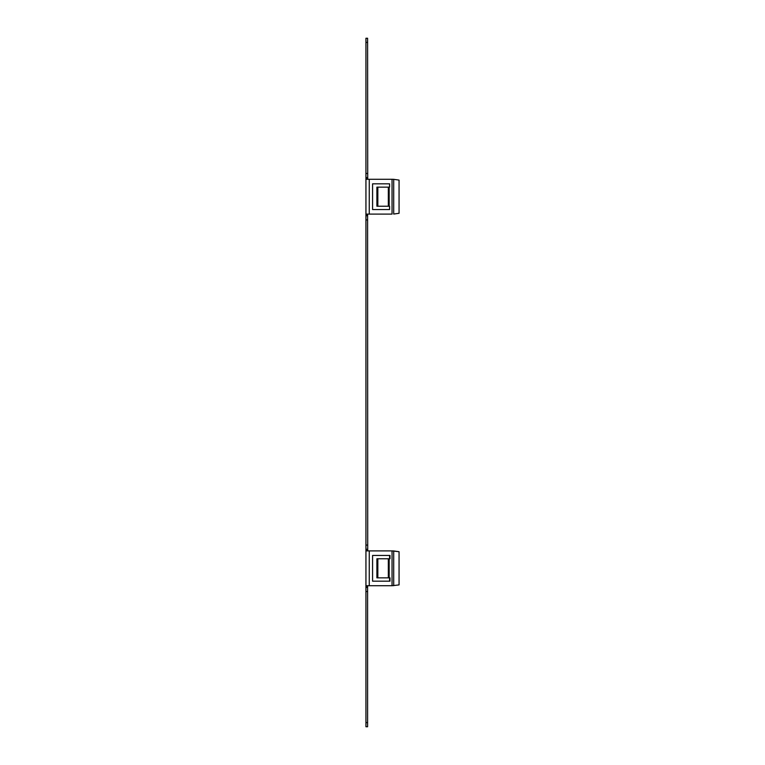 <?xml version="1.0" encoding="UTF-8"?>
<svg xmlns="http://www.w3.org/2000/svg" width="765" height="765" viewBox="0 0 765 765"><rect width="100%" height="100%" fill="white"/><g stroke="black" fill="none" stroke-linecap="round" stroke-linejoin="round"><path stroke-width="1.15" d="M367.602 722.6L367.602 726.75L365.938 726.75L365.938 722.6L367.602 722.6L367.602 591.536L365.938 591.536L365.938 586.564L366.177 585.732L392.043 585.732L392.043 550.896L366.177 550.896L365.938 550.064L366.177 550.896M366.177 585.732L365.938 586.564L367.602 586.43L367.602 591.536M367.602 219.918L365.938 219.918L365.938 214.936L367.602 214.802L367.716 550.896M367.602 178.436L365.938 178.436L365.938 38.25L367.602 38.25L367.716 179.268M365.938 178.608L365.938 214.774M365.938 219.918L365.938 545.082L367.602 545.082M367.602 550.064L365.938 550.064L365.938 545.082M365.938 550.226L365.938 586.392M365.938 591.536L365.938 722.6M367.602 587.396L365.938 587.396M367.602 586.564L367.716 585.732M389.997 558.775L377.834 558.775L377.834 577.852L389.997 577.852L389.997 581.171L372.574 581.171L372.574 555.457L389.997 555.457L389.997 558.775M393.698 585.674L393.698 550.943L392.043 550.896L399.062 551.718L399.062 584.9L392.043 585.732M365.938 549.232L367.602 549.232M377.834 577.852L376.896 577.852L376.896 558.775L377.002 577.852M377.834 558.775L377.002 558.775M367.602 215.768L365.938 215.768M366.177 214.104L365.938 214.936L366.177 214.104L392.043 214.104L392.043 179.268L366.177 179.268L365.938 178.436L366.177 179.268M367.602 214.936L367.716 214.104M389.576 187.148L377.834 187.148L377.834 206.225L389.576 206.225L389.576 209.543L372.574 209.543L372.574 183.83L389.576 183.83L389.576 187.148L389.576 183.83L372.574 183.83L372.574 209.543L389.576 209.543L389.576 206.225M393.698 179.326L399.062 180.1L399.062 213.282L393.698 214.057L393.698 179.326L392.043 179.268M393.698 214.057L399.062 213.282M365.938 177.604L367.602 177.604M377.834 206.225L376.896 206.225L376.896 187.148L377.002 206.225M377.834 187.148L377.002 187.148M389.576 558.775L389.576 555.457L372.574 555.457L372.574 581.171L389.576 581.171L389.576 577.852M393.698 550.943L399.062 551.718M365.938 42.4L367.602 42.4M365.938 173.464L367.602 173.464M369.256 550.896L369.256 585.732M389.165 558.775L389.165 577.852M388.333 558.775L388.333 577.852M369.256 179.268L369.256 214.104M389.165 187.148L389.165 206.225M388.333 187.148L388.333 206.225"/></g></svg>
